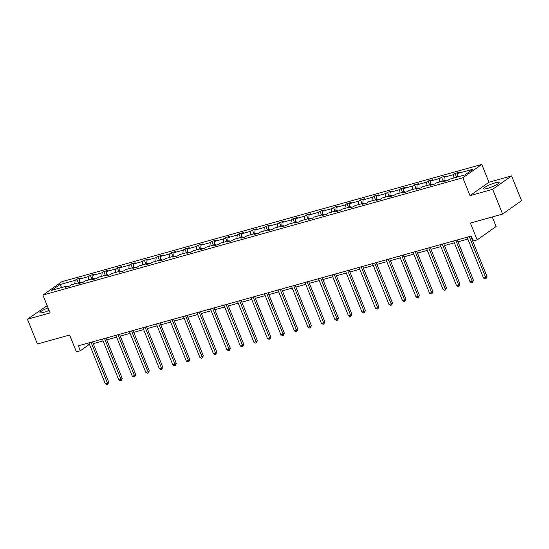 <?xml version="1.0" encoding="UTF-8"?>
<svg xmlns="http://www.w3.org/2000/svg" width="549" height="549" viewBox="0 0 549 549"><rect width="100%" height="100%" fill="white"/><g stroke="black" fill="none" stroke-linecap="round" stroke-linejoin="round"><path stroke-width="0.82" d="M48.092 307.92A8.441 1.366 -21.9 0 0 39.919 312.669A8.441 1.366 -21.9 0 0 43.755 312.34A8.441 1.366 -21.9 0 0 49.101 310.439M487.306 188.451A8.441 1.366 -21.9 0 0 495.404 185.281A8.441 1.366 -21.9 0 0 499.13 182.481A8.441 1.366 -21.9 0 0 495.287 182.81A8.441 1.366 -21.9 0 0 487.189 185.981A8.441 1.366 -21.9 0 0 483.463 188.781A8.441 1.366 -21.9 0 0 487.306 188.451M511.593 175.92L488.946 182.247L470.006 195.622L492.652 189.295L511.593 175.92L521.55 200.687L502.603 214.062L470.39 223.059L477.163 239.899L496.104 226.524L492.261 216.951M492.652 189.295L502.603 214.062M47.173 305.642L27.45 319.237L37.407 344.003L69.62 335.007L76.393 351.847L80.332 350.742L88.444 345.019L89.597 344.697M481.782 164.412L61.872 281.699L42.925 295.074L462.834 177.787L481.782 164.412L488.946 182.247M74.808 283.854L75.103 280.319L76.819 279.112L78.335 282.872M61.742 287.504L59.779 284.602L75.103 280.319M79.138 282.646L79.433 279.112L81.149 277.897L76.819 279.112M79.433 279.112L88.615 276.545L90.331 275.337L91.841 279.098M92.644 278.871L92.946 275.337L94.661 274.129L90.331 275.337M92.946 275.337L102.121 272.771L103.836 271.563L105.353 275.324M106.156 275.097L106.451 271.563L108.167 270.355L103.836 271.563M106.451 271.563L115.633 269.003L117.349 267.788L118.858 271.549M119.668 271.33L119.963 267.788L121.679 266.581L117.349 267.788M119.963 267.788L129.139 265.229L130.854 264.014L132.371 267.775M133.174 267.555L133.469 264.021L135.184 262.806L130.854 264.014M133.469 264.021L142.651 261.454L144.366 260.24L145.876 264.007M146.686 263.781L146.981 260.247L148.697 259.032L144.366 260.24M146.981 260.247L156.163 257.68L157.879 256.472L159.388 260.233M160.191 260.006L160.493 256.472L162.202 255.258L157.879 256.472M160.493 256.472L169.668 253.906L171.384 252.698L172.894 256.458M173.704 256.232L173.999 252.698L175.714 251.49L171.384 252.698M173.999 252.698L183.181 250.131L184.896 248.923L186.406 252.684M187.209 252.458L187.511 248.923L189.227 247.716L184.896 248.923M187.511 248.923L196.686 246.364L198.402 245.149L199.911 248.91M200.721 248.683L201.016 245.149L202.732 243.941L198.402 245.149M201.016 245.149L210.198 242.589L211.914 241.375L213.424 245.135M214.227 244.916L214.529 241.375L216.244 240.167L211.914 241.375M214.529 241.375L223.704 238.815L225.419 237.6L226.936 241.361M227.739 241.141L228.034 237.607L229.75 236.393L225.419 237.6M228.034 237.607L237.216 235.041L238.932 233.826L240.441 237.593M241.244 237.367L241.546 233.833L243.262 232.618L238.932 233.826M241.546 233.833L250.721 231.266L252.437 230.058L253.954 233.819M254.757 233.593L255.052 230.058L256.767 228.844L252.437 230.058M255.052 230.058L264.234 227.492L265.949 226.284L267.459 230.045M268.269 229.818L268.564 226.284L270.28 225.076L265.949 226.284M268.564 226.284L277.739 223.718L279.455 222.51L280.971 226.27M281.774 226.044L282.069 222.51L283.785 221.302L279.455 222.51M282.069 222.51L291.251 219.95L292.967 218.735L294.477 222.496M295.287 222.27L295.582 218.735L297.297 217.528L292.967 218.735M295.582 218.735L304.764 216.176L306.472 214.961L307.989 218.722M308.792 218.502L309.087 214.961L310.803 213.753L306.472 214.961M309.087 214.961L318.269 212.401L319.985 211.187L321.494 214.947M322.304 214.728L322.599 211.193L324.315 209.979L319.985 211.187M322.599 211.193L331.781 208.627L333.497 207.412L335.007 211.18M335.81 210.953L336.112 207.419L337.827 206.204L333.497 207.412M336.112 207.419L345.287 204.852L347.002 203.645L348.512 207.405M349.322 207.179L349.617 203.645L351.333 202.43L347.002 203.645M349.617 203.645L358.799 201.078L360.515 199.87L362.024 203.631M362.827 203.404L363.129 199.87L364.845 198.663L360.515 199.87M363.129 199.87L372.304 197.304L374.02 196.096L375.537 199.857M376.339 199.63L376.635 196.096L378.35 194.888L374.02 196.096M376.635 196.096L385.817 193.536L387.532 192.322L389.042 196.082M389.845 195.856L390.147 192.322L391.862 191.114L387.532 192.322M390.147 192.322L399.322 189.762L401.038 188.547L402.554 192.308M403.357 192.088L403.652 188.547L405.368 187.339L401.038 188.547M403.652 188.547L412.834 185.987L414.55 184.773L416.06 188.54M416.863 188.314L417.165 184.78L418.88 183.565L414.55 184.773M417.165 184.78L426.34 182.213L428.055 181.005L429.572 184.766M430.375 184.539L430.67 181.005L432.386 179.791L428.055 181.005M430.67 181.005L439.852 178.439L441.568 177.231L443.077 180.992M443.887 180.765L444.182 177.231L445.898 176.016L441.568 177.231M444.182 177.231L453.364 174.664L455.073 173.457L456.59 177.217M457.392 176.991L457.688 173.457L459.403 172.249L455.073 173.457M457.688 173.457L473.018 169.174L464.928 174.884L449.604 179.166L447.888 180.381L443.558 181.589L445.273 180.381L436.091 182.941L434.376 184.155L430.045 185.363L431.761 184.148L422.586 186.715L420.87 187.93L416.54 189.137L418.256 187.923L409.074 190.489L407.358 191.697L403.028 192.912L404.743 191.697L395.561 194.264L393.846 195.471L389.522 196.679L391.238 195.471L382.056 198.038L380.34 199.246L376.01 200.454L377.726 199.246L368.544 201.806L366.828 203.02L362.498 204.228L364.213 203.02L355.038 205.58L353.323 206.795L348.992 208.002L350.708 206.795L341.526 209.354L339.81 210.569L335.48 211.777L337.196 210.562L328.021 213.129L326.305 214.336L321.975 215.551L323.69 214.336L314.508 216.903L312.793 218.111L308.463 219.326L310.178 218.111L301.003 220.677L299.287 221.885L294.957 223.093L296.673 221.885L287.491 224.452L285.775 225.66L281.445 226.867L283.16 225.66L273.985 228.219L272.27 229.434L267.939 230.642L269.655 229.434L260.473 231.994L258.757 233.208L254.427 234.416L256.143 233.208L246.961 235.768L245.252 236.983L240.922 238.191L242.637 236.976L233.455 239.542L231.74 240.75L227.41 241.965L229.125 240.75L219.943 243.317L218.228 244.525L213.897 245.739L215.613 244.525L206.438 247.091L204.722 248.299L200.392 249.507L202.107 248.299L192.925 250.866L191.21 252.073L186.88 253.281L188.595 252.073L179.42 254.633L177.704 255.848L173.374 257.056L175.09 255.848L165.908 258.407L164.192 259.622L159.862 260.83L161.578 259.622L152.402 262.182L150.687 263.396L146.357 264.604L148.072 263.39L138.89 265.956L137.175 267.164L132.844 268.379L134.56 267.164L125.385 269.731L123.669 270.938L119.339 272.153L121.055 270.938L111.872 273.505L110.157 274.713L105.827 275.921L107.542 274.713L98.36 277.279L96.651 278.487L92.321 279.695L94.037 278.487L84.855 281.047L83.139 282.261L78.809 283.469L80.525 282.261L71.343 284.821L69.627 286.036L65.304 287.244L67.012 286.029L51.688 290.311L59.779 284.602M477.163 239.899L473.224 241.004L471.227 236.049L78.342 345.795L80.332 350.742M81.279 282.783L80.525 282.261M88.32 280.079L88.615 276.545M94.785 279.009L94.037 278.487M101.826 276.312L102.121 272.771M108.297 275.234L107.542 274.713M115.338 272.537L115.633 269.003M121.809 271.46L121.055 270.938M128.843 268.763L129.139 265.229M135.315 267.686L134.56 267.164M142.356 264.989L142.651 261.454M148.827 263.911L148.072 263.39M155.861 261.214L156.163 257.68M162.332 260.137L161.578 259.622M169.373 257.44L169.668 253.906M175.845 256.369L175.09 255.848M182.879 253.665L183.181 250.131M189.35 252.595L188.595 252.073M196.391 249.898L196.686 246.364M202.862 248.821L202.107 248.299M209.896 246.124L210.198 242.589M216.368 245.046L215.613 244.525M223.409 242.349L223.704 238.815M229.88 241.272L229.125 240.75M236.914 238.575L237.216 235.041M243.385 237.497L242.637 236.976M250.426 234.8L250.721 231.266M256.898 233.723L256.143 233.208M263.939 231.026L264.234 227.492M270.41 229.956L269.655 229.434M277.444 227.259L277.739 223.718M283.915 226.181L283.16 225.66M290.956 223.484L291.251 219.95M297.428 222.407L296.673 221.885M304.462 219.71L304.764 216.176M310.933 218.632L310.178 218.111M317.974 215.935L318.269 212.401M324.445 214.858L323.69 214.336M331.479 212.161L331.781 208.627M337.951 211.084L337.196 210.562M344.992 208.387L345.287 204.852M351.463 207.316L350.708 206.795M358.497 204.612L358.799 201.078M364.968 203.542L364.213 203.02M372.009 200.845L372.304 197.304M378.481 199.767L377.726 199.246M385.515 197.07L385.817 193.536M391.986 195.993L391.238 195.471M399.027 193.296L399.322 189.762M405.498 192.219L404.743 191.697M412.539 189.522L412.834 185.987M419.004 188.444L418.256 187.923M426.045 185.747L426.34 182.213M432.516 184.67L431.761 184.148M439.557 181.973L439.852 178.439M446.028 180.902L445.273 180.381M453.062 178.199L453.364 174.664M470.006 195.622L462.834 177.787M27.45 319.237L50.096 312.909L42.925 295.074M93.241 343.674L103.109 340.922M106.753 339.9L116.614 337.148M120.258 336.132L130.127 333.373M133.771 332.358L143.639 329.599M147.276 328.583L157.144 325.825M160.788 324.809L170.657 322.05M174.294 321.035L184.162 318.283M187.806 317.26L197.674 314.508M201.311 313.493L211.18 310.734M214.824 309.718L224.692 306.96M228.336 305.944L238.197 303.185M241.841 302.17L251.71 299.411M255.354 298.395L265.215 295.637M268.859 294.621L278.727 291.869M282.371 290.846L292.233 288.095M295.877 287.079L305.745 284.32M309.389 283.305L319.257 280.546M322.894 279.53L332.763 276.771M336.407 275.756L346.275 272.997M349.912 271.981L359.78 269.23M363.424 268.207L373.293 265.455M376.937 264.433L386.798 261.681M390.442 260.665L400.31 257.906M403.954 256.891L413.816 254.132M417.46 253.116L427.328 250.358M430.972 249.342L440.833 246.583M444.477 245.568L454.346 242.816M457.99 241.793L467.858 239.041M471.495 238.019L471.968 237.889M87.71 343.173L88.444 345.019M67.767 286.551L67.012 286.029M469.278 236.592L485.721 277.492L483.559 278.096L467.117 237.202M470.761 236.18L487.004 276.586L485.721 277.492L485.975 278.693L485.11 278.933L483.559 278.096M487.004 276.586L485.975 278.693M455.773 240.366L472.209 281.266L470.047 281.87L453.604 240.97M457.248 239.954L473.492 280.361L472.209 281.266L472.463 282.467L471.598 282.708L470.047 281.87M473.492 280.361L472.463 282.467M442.261 244.14L458.703 285.041L456.535 285.645L440.099 244.744M443.736 243.729L459.98 284.135L458.703 285.041L458.957 286.235L458.092 286.482L456.535 285.645M459.98 284.135L458.957 286.235M428.755 247.915L445.191 288.815L443.029 289.419L426.587 248.519M430.231 247.503L446.474 287.909L445.191 288.815L445.445 290.009L444.58 290.256L443.029 289.419M446.474 287.909L445.445 290.009M415.243 251.689L431.686 292.59L429.517 293.193L413.081 252.293M416.718 251.277L432.962 291.684L431.686 292.59L431.939 293.784L431.068 294.024L429.517 293.193M432.962 291.684L431.939 293.784M401.738 255.463L418.173 296.357L416.012 296.968L399.569 256.067M403.213 255.052L419.457 295.458L418.173 296.357L418.427 297.558L417.563 297.798L416.012 296.968M419.457 295.458L418.427 297.558M388.225 259.238L404.668 300.131L402.499 300.735L386.057 259.842M389.701 258.819L405.944 299.232L404.668 300.131L404.922 301.332L404.05 301.573L402.499 300.735M405.944 299.232L404.922 301.332M374.713 263.005L391.156 303.906L388.994 304.51L372.551 263.616M376.195 262.594L392.439 303L391.156 303.906L391.41 305.107L390.545 305.347L388.994 304.51M392.439 303L391.41 305.107M361.208 266.78L377.65 307.68L375.482 308.284L359.039 267.384M362.683 266.368L378.927 306.774L377.65 307.68L377.897 308.881L377.033 309.121L375.482 308.284M378.927 306.774L377.897 308.881M347.695 270.554L364.138 311.455L361.976 312.058L345.534 271.158M349.178 270.142L365.421 310.549L364.138 311.455L364.392 312.649L363.527 312.896L361.976 312.058M365.421 310.549L364.392 312.649M334.19 274.328L350.633 315.229L348.464 315.833L332.021 274.932M335.665 273.917L351.909 314.323L350.633 315.229L350.88 316.423L350.015 316.67L348.464 315.833M351.909 314.323L350.88 316.423M320.678 278.103L337.12 319.003L334.959 319.607L318.516 278.707M322.16 277.691L338.404 318.097L337.12 319.003L337.374 320.197L336.51 320.438L334.959 319.607M338.404 318.097L337.374 320.197M307.172 281.877L323.615 322.771L321.446 323.382L305.004 282.481M308.648 281.465L324.891 321.872L323.615 322.771L323.862 323.972L322.997 324.212L321.446 323.382M324.891 321.872L323.862 323.972M293.66 285.652L310.103 326.545L307.934 327.149L291.498 286.255M295.136 285.233L311.379 325.646L310.103 326.545L310.357 327.746L309.492 327.986L307.934 327.149M311.379 325.646L310.357 327.746M280.155 289.419L296.59 330.32L294.429 330.923L277.986 290.023M281.63 289.007L297.874 329.414L296.59 330.32L296.844 331.521L295.98 331.761L294.429 330.923M297.874 329.414L296.844 331.521M266.642 293.193L283.085 334.094L280.916 334.698L264.481 293.797M268.118 292.782L284.361 333.188L283.085 334.094L283.339 335.295L282.467 335.535L280.916 334.698M284.361 333.188L283.339 335.295M253.137 296.968L269.573 337.868L267.411 338.472L250.968 297.572M254.612 296.556L270.856 336.962L269.573 337.868L269.827 339.062L268.962 339.309L267.411 338.472M270.856 336.962L269.827 339.062M239.625 300.742L256.067 341.643L253.899 342.247L237.463 301.346M241.1 300.33L257.344 340.737L256.067 341.643L256.321 342.837L255.45 343.084L253.899 342.247M257.344 340.737L256.321 342.837M226.113 304.517L242.555 345.417L240.393 346.021L223.951 305.12M227.595 304.105L243.838 344.511L242.555 345.417L242.809 346.611L241.944 346.851L240.393 346.021M243.838 344.511L242.809 346.611M212.607 308.291L229.05 349.185L226.881 349.788L210.439 308.895M214.083 307.879L230.326 348.286L229.05 349.185L229.297 350.386L228.432 350.626L226.881 349.788M230.326 348.286L229.297 350.386M199.095 312.058L215.537 352.959L213.376 353.563L196.933 312.669M200.577 311.647L216.821 352.06L215.537 352.959L215.791 354.16L214.927 354.4L213.376 353.563M216.821 352.06L215.791 354.16M185.589 315.833L202.032 356.733L199.863 357.337L183.421 316.437M187.065 315.421L203.308 355.827L202.032 356.733L202.279 357.934L201.414 358.174L199.863 357.337M203.308 355.827L202.279 357.934M172.077 319.607L188.52 360.508L186.358 361.112L169.916 320.211M173.559 319.195L189.803 359.602L188.52 360.508L188.774 361.709L187.909 361.949L186.358 361.112M189.803 359.602L188.774 361.709M158.572 323.382L175.014 364.282L172.846 364.886L156.403 323.985M160.047 322.97L176.291 363.376L175.014 364.282L175.261 365.476L174.397 365.723L172.846 364.886M176.291 363.376L175.261 365.476M145.06 327.156L161.502 368.056L159.34 368.66L142.898 327.76M146.535 326.744L162.785 367.151L161.502 368.056L161.756 369.251L160.891 369.491L159.34 368.66M162.785 367.151L161.756 369.251M131.554 330.93L147.99 371.824L145.828 372.435L129.386 331.534M133.03 330.519L149.273 370.925L147.99 371.824L148.244 373.025L147.379 373.265L145.828 372.435M149.273 370.925L148.244 373.025M118.042 334.705L134.484 375.598L132.316 376.202L115.88 335.309M119.517 334.286L135.761 374.699L134.484 375.598L134.738 376.799L133.867 377.039L132.316 376.202M135.761 374.699L134.738 376.799M104.536 338.472L120.972 379.373L118.81 379.977L102.368 339.083M106.012 338.06L122.255 378.474L120.972 379.373L121.226 380.574L120.361 380.814L118.81 379.977M122.255 378.474L121.226 380.574M91.024 342.247L107.467 383.147L105.298 383.751L88.863 342.851M92.5 341.835L108.743 382.241L107.467 383.147L107.721 384.348L106.849 384.588L105.298 383.751M108.743 382.241L107.721 384.348"/></g></svg>
